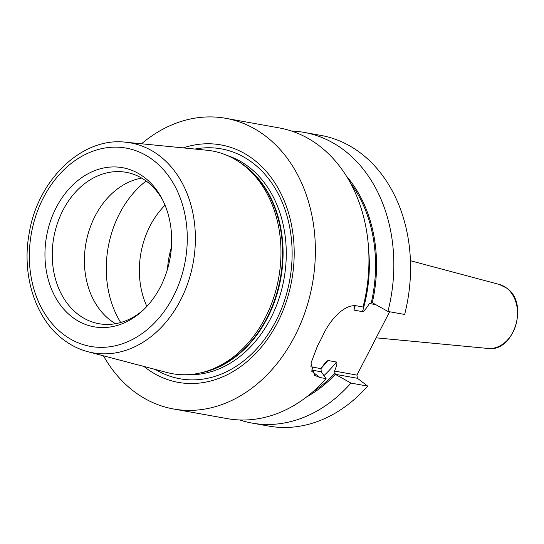 <?xml version="1.0" encoding="UTF-8"?>
<svg xmlns="http://www.w3.org/2000/svg" width="544" height="544" viewBox="0 0 544 544"><rect width="100%" height="100%" fill="white"/><g stroke="black" fill="none" stroke-linecap="round" stroke-linejoin="round"><path stroke-width="0.82" d="M206.938 150.232A113.138 87.781 100.2 0 1 239.652 162.309A113.138 87.781 100.2 0 1 242.767 164.56A113.138 87.781 100.2 0 1 278.256 280.187A113.138 87.781 100.2 0 1 201.885 372.586A113.138 87.781 100.2 0 1 167.015 372.524L87.965 351.737A106.644 82.742 -79.8 0 0 187.163 285.029A106.644 82.742 -79.8 0 0 159.365 155.713A106.644 82.742 100.2 0 0 125.589 142.208L206.938 150.232M72.257 317.104A80.832 62.716 100.2 0 1 56.209 207.59A80.832 62.716 100.2 0 1 144.364 177.398A80.832 62.716 100.2 0 1 162.2 199.097A80.832 62.716 100.2 0 1 142.079 311.141A80.832 62.716 100.2 0 1 72.257 317.104M143.371 309.937A76.908 59.67 -79.8 0 1 98.933 323.707A76.908 59.67 -79.8 0 1 78.22 314.473A76.908 59.67 100.2 0 1 57.392 223.428A76.908 59.67 100.2 0 1 126.12 172.312A76.908 59.67 100.2 0 1 146.832 181.54A76.908 59.67 -79.8 0 1 162.996 200.682M141.678 178.085A76.908 59.67 100.2 0 0 86.707 239.442A76.908 59.67 100.2 0 0 110.371 320.246A76.908 59.67 -79.8 0 0 115.525 323.7M146.86 306.401A76.908 59.67 100.2 0 1 165.036 205.21M167.484 269.185A76.908 59.67 100.2 0 1 171.414 247.275M143.983 366.466A120.639 93.602 -79.8 0 0 145.826 367.907A120.639 93.602 -79.8 0 0 277.392 322.837A120.639 93.602 -79.8 0 0 253.443 159.392A120.639 93.602 -79.8 0 0 183.24 147.893M141.535 143.786A147.662 114.566 100.2 0 1 225.733 118.313A147.662 114.566 100.2 0 1 265.499 136.041A147.662 114.566 -79.8 0 1 305.49 310.842A147.662 114.566 -79.8 0 1 173.536 408.986A147.662 114.566 -79.8 0 1 133.77 391.258A147.662 114.566 100.2 0 1 103.462 355.81M225.733 118.313L279.31 127.935A147.662 114.566 100.2 0 1 319.076 145.663A147.662 114.566 100.2 0 1 363.052 306.986L356.966 305.891C344.542 303.559 329.909 319.886 322.905 335.424A147.662 114.566 100.2 0 1 317.54 345.807L310.991 363.1L314.609 375.319L319.994 377.536L326.074 378.624L321.239 371.79L311.168 369.981M326.074 378.624A147.662 114.566 100.2 0 1 227.113 418.608L173.536 408.986M350.254 182.675A131.274 101.85 100.2 0 1 371.219 303.022L372.246 302.668L387.933 311.454A147.662 114.566 -79.8 0 0 304.191 132.403A147.662 114.566 -79.8 0 0 291.591 131.056M387.933 311.454L404.648 314.459A147.662 114.566 100.2 0 0 320.912 135.408L304.191 132.403M367.669 386.097A147.662 114.566 100.2 0 1 268.709 426.081L251.994 423.076A147.662 114.566 -79.8 0 0 350.955 383.092L367.669 386.097L357.415 378.284L335.267 374.313L350.955 383.092M239.707 419.954A147.662 114.566 -79.8 0 0 251.994 423.076M306.66 396.889A132.525 102.823 -79.8 0 0 335.315 374.347M372.293 302.702A132.525 102.823 -79.8 0 0 346.338 175.977M321.239 371.79L321.001 368.635L325.101 362.834L327.95 360.502L336.478 362.032C337.409 362.63 336.777 365.643 334.567 371.069L335.267 374.313M371.219 303.022L369.437 303.511C366.092 308.808 363.773 311.522 362.488 311.644L353.96 310.107L354.212 305.68M389.626 311.76L356.946 375.088L334.567 371.069M369.437 303.511L375.754 304.647M321.001 368.635L310.746 366.792M356.946 375.088L357.415 378.284M201.885 372.586L204.258 371.987A112.078 86.958 -79.8 0 0 279.908 280.466A112.078 86.958 -79.8 0 0 244.746 165.92A112.078 86.958 -79.8 0 0 241.665 163.69L239.652 162.309M63.376 334.315A100.742 78.166 -79.8 0 0 173.244 296.677A100.742 78.166 -79.8 0 0 153.245 160.188A100.742 78.166 100.2 0 0 43.377 197.826A100.742 78.166 100.2 0 0 63.376 334.315M120.7 322.51A94.738 73.508 100.2 0 1 146.118 181.009M200.437 372.932A111.955 86.863 -79.8 0 0 279.82 283.288A111.955 86.863 -79.8 0 0 245.262 166.124A111.955 86.863 -79.8 0 0 238.408 161.48M188.19 374.66A111.955 86.863 -79.8 0 0 280.602 293.413A111.955 86.863 -79.8 0 0 248.465 166.695A111.955 86.863 -79.8 0 0 227.535 155.598M155.4 369.464A116.797 90.624 -79.8 0 0 278.106 316.56A116.797 90.624 -79.8 0 0 252.674 162.88A116.797 90.624 -79.8 0 0 194.983 149.056M335.084 373.034A131.274 101.85 100.2 0 1 312.671 391.972M353.96 310.107A126.84 98.416 -79.8 0 0 355.218 305.694M321.252 368.234A126.84 98.416 -79.8 0 0 327.95 360.502M323.938 375.584A126.84 98.416 -79.8 0 0 336.478 362.032M362.488 311.644A126.84 98.416 -79.8 0 0 368.744 251.403M311.508 371.076L319.994 377.536M499.351 284.451L506.756 288.116C529.373 303.083 513.958 352.757 487.859 348.439A32.572 25.276 -79.8 0 0 515.671 325.57A32.572 25.276 -79.8 0 0 506.532 288.007A32.572 25.276 -79.8 0 0 499.351 284.451L410.421 260.719M87.965 351.737C79.145 349.404 70.978 345.379 63.464 339.674C35.489 318.934 21.597 275.441 29.036 234.178C37.223 180.268 81.886 136.755 125.589 142.208M487.859 348.439L376.169 337.838"/></g></svg>
